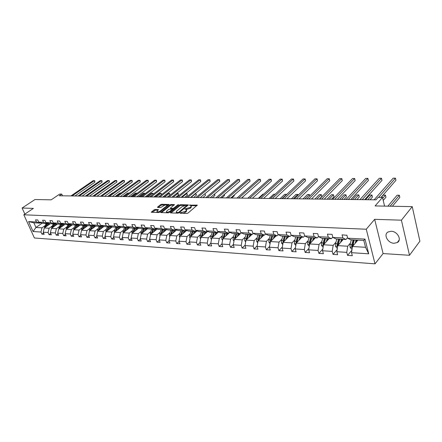 <?xml version="1.0" encoding="UTF-8"?>
<svg xmlns="http://www.w3.org/2000/svg" width="442" height="442" viewBox="0 0 442 442"><rect width="100%" height="100%" fill="white"/><g stroke="black" fill="none" stroke-linecap="round" stroke-linejoin="round"><path stroke-width="0.66" d="M179.971 212.922L180.06 213.232L186.911 213.453L188.071 213.044L197.281 205.105L189.386 205.154L191.215 205.712L190.811 206.845L190.054 207.469L184.712 209.011L186.53 209.58L186.115 210.74L185.347 211.375L179.971 212.922M394.043 243.266L397.231 242.581C402.192 240.111 397.491 231.254 391.192 231.271L388.109 231.951C383.142 234.437 387.767 243.199 394.043 243.266M412.237 206.635L419.9 241.177L409.496 255.283L401.413 220.182L412.237 206.635L375.092 205.939L382.496 197.414L378.17 197.37L376.004 199.839L59.267 195.778L61.764 194.088L59.725 194.066L51.178 199.834L34.962 199.53L22.1 208.027L24.863 214.099M155.17 209.447L154.065 209.834L151.313 212.243L158.634 212.541L159.755 212.149L169.054 204.48L161.733 204.259L160.639 204.64L157.556 207.077L157.645 207.491L160.661 207.569L163.297 205.966C164.761 205.044 165.96 204.757 166.899 205.11L166.518 206.044L160.49 210.856C159.015 211.795 157.805 212.083 156.866 211.724L158.424 209.602L155.17 209.447L155.446 210.182L152.114 212.331M401.413 220.182L374.667 219.326L366.269 229.227L23.835 214.79L33.382 208.386L22.1 208.027M170.397 212.486L170.507 212.922L177.944 213.16L179.093 212.762L188.331 204.906L180.656 204.674L179.529 205.066L170.397 212.486L170.557 212.922M168.17 212.851L160.673 212.547L169.977 204.85L171.087 204.464L174.419 204.596L170.601 207.911L170.706 208.337L172.778 208.392L173.899 208L177.728 204.9L178.69 204.674L169.308 212.453L168.17 212.851M40.509 222.707L39.896 223.133L33.863 222.812L28.581 221.591L36.459 222L35.498 219.856L37.758 219.967L38.725 222.116L43.565 222.37L42.598 220.199L44.907 220.315L45.874 222.486L50.819 222.746L49.852 220.558L52.206 220.674L53.173 222.867L58.222 223.133L57.256 220.917L59.664 221.039L60.631 223.26L65.792 223.525L64.825 221.287L67.289 221.409L68.256 223.652L73.532 223.928L72.56 221.669L75.079 221.79L76.046 224.061L81.439 224.337L80.466 222.055L83.041 222.182L84.008 224.475L89.522 224.763L88.555 222.448L91.185 222.58L92.151 224.895L97.787 225.188L96.82 222.856L99.511 222.989L100.478 225.332L106.246 225.63L105.279 223.271L108.03 223.403L108.997 225.774L114.898 226.083L113.937 223.691L116.749 223.829L117.716 226.227L123.754 226.542L122.793 224.127L125.677 224.265L126.639 226.691L132.821 227.011L131.86 224.569L134.816 224.713L135.771 227.166L142.109 227.497L141.147 225.022L144.175 225.171L145.131 227.652L151.617 227.989L150.661 225.492L153.761 225.641L154.717 228.155L161.363 228.497L160.413 225.967L163.584 226.122L164.54 228.663L171.352 229.017L170.402 226.453L173.656 226.613L174.607 229.188L181.59 229.553L180.645 226.956L183.988 227.122L184.927 229.724L192.093 230.1L191.154 227.47L194.579 227.641L195.519 230.276L202.867 230.658L201.933 228L205.447 228.171L206.381 230.84L213.928 231.232L213 228.542L216.608 228.718L217.53 231.42L225.276 231.823L224.354 229.094L228.061 229.276L228.984 232.017L236.94 232.431L236.022 229.669L239.824 229.851L240.741 232.63L248.912 233.056L248.006 230.254L251.918 230.442L252.824 233.26L261.222 233.696L260.321 230.857L264.344 231.05L265.239 233.906L273.874 234.354L272.985 231.475L277.117 231.68L278.007 234.569L286.891 235.033L286.013 232.111L290.261 232.321L291.14 235.255L300.284 235.73L299.411 232.768L303.792 232.984L304.654 235.956L314.063 236.448L313.207 233.442L317.715 233.663L318.572 236.68L328.262 237.183L327.417 234.138L332.058 234.365L332.898 237.426L342.882 237.945L342.053 234.857L346.893 235.288M39.896 223.133L36.459 222M366.269 229.227L375.015 263.846L34.399 237.989L23.835 214.79M357.876 240.128L352.473 246.514L365.545 247.299L363.788 240.448L350.688 239.746L347.666 238.194L346.843 235.089M347.666 238.194L364.97 239.094L368.722 253.824L351.506 252.68L352.313 255.719L347.561 255.388L346.749 252.365L336.815 251.702L337.633 254.697L333.019 254.377L332.196 251.399L322.549 250.758L323.384 253.708L318.903 253.399L318.063 250.459L308.693 249.835L309.544 252.747L305.19 252.443L304.339 249.548L295.234 248.94L296.096 251.813L291.864 251.52L291.002 248.658L282.151 248.072L283.024 250.907L278.908 250.62L278.035 247.796L269.427 247.227L270.311 250.023L266.311 249.747L265.427 246.962L257.051 246.404L257.94 249.161L254.051 248.89L253.155 246.144L245.012 245.603L245.907 248.327L242.117 248.061L241.216 245.349L233.288 244.824L234.188 247.514L230.497 247.255L229.591 244.581L221.867 244.067L222.779 246.719L219.182 246.47L218.271 243.824L210.746 243.327L211.663 245.951L208.16 245.702L207.243 243.094L199.906 242.603L200.828 245.194L197.414 244.956L196.491 242.376L189.342 241.901L190.27 244.465L186.938 244.233L186.01 241.68L179.038 241.216L179.971 243.746L176.723 243.52L175.789 241L168.988 240.553L169.921 243.05L166.756 242.829L165.816 240.338L159.181 239.901L160.12 242.365L157.026 242.155L156.087 239.691L149.611 239.26L150.551 241.702L147.534 241.492L146.589 239.061L140.263 238.641L141.208 241.056L138.263 240.851L137.318 238.448L131.136 238.034L132.086 240.42L129.208 240.221L128.257 237.846L122.224 237.442L123.169 239.802L120.357 239.608L119.412 237.255L113.511 236.862L114.461 239.194L111.71 239.006L110.76 236.68L104.997 236.299L105.947 238.603L103.262 238.42L102.312 236.122L96.676 235.746L97.627 238.028L94.997 237.846L94.047 235.569L88.533 235.205L89.488 237.459L86.914 237.282L85.963 235.033L80.571 234.674L81.527 236.906L79.013 236.735L78.057 234.509L72.786 234.155L73.737 236.365L71.278 236.194L70.322 233.995L65.162 233.652L66.112 235.84L63.703 235.669L62.753 233.492L57.698 233.155L58.653 235.321L56.294 235.155L55.344 233L50.394 232.669L51.349 234.812L49.04 234.652L48.084 232.514L43.244 232.194L44.194 234.315L41.929 234.155L40.979 232.044L33.095 231.52L28.581 221.591M52.15 226.105L49.112 228.26L44.266 227.967L50.338 223.691M44.266 227.967L43.244 232.194M49.112 228.26L48.084 232.514M46.029 226.724L47.631 223.077L47.007 223.514L42.161 223.254L38.725 222.116M47.007 223.514L43.565 222.37M59.41 226.514L56.366 228.696L51.421 228.398L57.499 224.077M51.421 228.398L50.394 232.669M56.366 228.696L55.344 233M54.902 223.448L54.261 223.901L49.311 223.635L45.874 222.486M54.261 223.901L50.819 222.746M66.825 226.939L63.781 229.138L58.725 228.834L64.814 224.464M58.725 228.834L57.698 233.155M63.781 229.138L62.753 233.492M62.328 223.829L61.67 224.298L56.62 224.028L53.173 222.867M61.67 224.298L58.222 223.133M74.405 227.37L71.355 229.597L66.189 229.287L72.284 224.868M66.189 229.287L65.162 233.652M71.355 229.597L70.322 233.995M69.913 224.221L69.245 224.702L64.084 224.425L60.631 223.26M69.245 224.702L65.792 223.525M82.14 227.807L79.09 230.061L73.814 229.746L79.914 225.271M75.378 225.028L73.969 228.403L72.786 234.155M79.09 230.061L78.057 234.509M77.665 224.619L76.98 225.116L71.709 224.834L68.256 223.652M76.98 225.116L73.532 223.928M90.052 228.254L86.997 230.536L81.604 230.21L87.709 225.691M81.604 230.21L80.571 234.674M86.997 230.536L85.963 235.033M85.588 225.022L84.892 225.536L79.499 225.249L76.046 224.061M84.892 225.536L81.439 224.337M98.135 228.713L95.08 231.022L89.571 230.691L95.676 226.116M89.571 230.691L88.533 235.205M95.08 231.022L94.047 235.569M93.687 225.437L92.975 225.972L87.461 225.674L84.008 224.475M92.975 225.972L89.522 224.763M106.4 229.183L103.345 231.52L97.71 231.183L103.848 226.525M97.71 231.183L96.676 235.746M103.345 231.52L102.312 236.122M101.969 225.862L101.24 226.415L95.605 226.111L92.151 224.895M101.24 226.415L97.787 225.188M114.854 229.663L111.798 232.028L106.036 231.685L112.224 226.934M106.036 231.685L104.997 236.299M111.798 232.028L110.76 236.68M110.445 226.293L109.699 226.862L103.931 226.558L100.478 225.332M109.699 226.862L106.246 225.63M123.5 230.155L120.445 232.553L114.55 232.194L120.793 227.343M114.55 232.194L113.511 236.862M120.445 232.553L119.412 237.255M119.113 226.735L118.351 227.326L112.45 227.011L108.997 225.774M118.351 227.326L114.898 226.083M132.346 230.658L129.296 233.083L123.263 232.719L129.556 227.763M123.263 232.719L122.224 237.442M129.296 233.083L128.257 237.846M127.987 227.188L127.202 227.801L121.163 227.475L117.716 226.227M127.202 227.801L123.754 226.542M141.401 231.172L138.357 233.63L132.18 233.254L138.528 228.188M132.18 233.254L131.136 238.034M138.357 233.63L137.318 238.448M137.064 227.647L136.263 228.282L130.081 227.956L126.639 226.691M136.263 228.282L132.821 227.011M150.672 231.702L147.628 234.188L141.302 233.807L147.711 228.619M141.302 233.807L140.263 238.641M147.628 234.188L146.589 239.061M146.368 228.116L145.545 228.779L139.213 228.442L135.771 227.166M145.545 228.779L142.109 227.497M160.164 232.238L157.125 234.757L150.65 234.365L157.114 229.061M150.65 234.365L149.611 239.26M157.125 234.757L156.087 239.691M155.888 228.597L155.048 229.287L148.567 228.939L145.131 227.652M155.048 229.287L151.617 227.989M169.888 232.79L166.855 235.343L160.219 234.945L166.739 229.508M160.219 234.945L159.181 239.901M166.855 235.343L165.816 240.338M165.651 229.089L164.783 229.807L158.142 229.453L154.717 228.155M164.783 229.807L161.363 228.497M179.85 233.354L176.828 235.945L170.026 235.531L176.607 229.967M170.026 235.531L168.988 240.553M176.828 235.945L175.789 241M175.651 229.597L174.761 230.343L167.954 229.978L164.54 228.663M174.761 230.343L171.352 229.017M190.06 233.934L187.049 236.558L180.076 236.138L186.712 230.431M180.076 236.138L179.038 241.216M187.049 236.558L186.01 241.68M185.9 230.111L184.994 230.89L178.016 230.514L174.607 229.188M184.994 230.89L181.59 229.553M200.53 234.531L197.524 237.188L190.375 236.757L197.077 230.901M190.375 236.757L189.342 241.901M197.524 237.188L196.491 242.376M196.414 230.636L195.48 231.448L188.325 231.067L184.927 229.724M195.48 231.448L192.093 230.1M211.265 235.138L208.276 237.835L200.939 237.393L207.701 231.381M200.939 237.393L199.906 242.603M208.276 237.835L207.243 243.094M207.199 231.172L206.243 232.022L198.9 231.63L195.519 230.276M206.243 232.022L202.867 230.658M222.282 235.768L219.304 238.498L211.779 238.045L218.602 231.862M211.779 238.045L210.746 243.327M219.304 238.498L218.271 243.824M218.265 231.724L217.282 232.614L209.751 232.21L206.381 230.84M217.282 232.614L213.928 231.232M233.586 236.409L230.619 239.177L222.901 238.713L229.785 232.354M222.901 238.713L221.867 244.067M230.619 239.177L229.591 244.581M229.625 232.288L228.613 233.221L220.884 232.807L217.53 231.42M228.613 233.221L225.276 231.823M245.188 237.067L242.244 239.879L234.31 239.404L240.221 233.84M234.31 239.404L233.288 244.824M242.244 239.879L241.216 245.349M241.288 232.868L240.255 233.84L232.31 233.42L228.984 232.017M240.255 233.84L236.94 232.431M247.575 234.232L246.034 240.111L251.907 234.464M245.012 245.603L246.034 240.105L254.178 240.597L257.106 237.746M254.178 240.597L253.155 246.144M253.272 233.453L252.205 234.481L244.05 234.045L240.741 232.63M252.205 234.481L248.912 233.056M269.344 238.437L266.443 241.338L258.073 240.829L263.902 235.105M258.073 240.829L257.051 246.404M266.443 241.338L265.427 246.962M265.587 234.061L264.487 235.138L256.106 234.691L252.824 233.26M264.487 235.138L261.222 233.696M281.924 239.155L279.046 242.094L270.443 241.575L276.228 235.763M270.443 241.575L269.427 247.227M279.046 242.094L278.035 247.796M278.245 234.674L277.112 235.813L268.498 235.354L265.239 233.906M277.112 235.813L273.874 234.354M294.858 239.89L292.007 242.873L283.162 242.343L288.897 236.442M283.162 242.343L282.151 248.072M292.007 242.873L291.002 248.658M291.261 235.31L290.096 236.509L281.234 236.034L278.007 234.569M290.096 236.509L286.891 235.033M308.162 240.641L305.334 243.675L296.239 243.128L301.919 237.139M296.239 243.128L295.234 248.94M305.334 243.675L304.339 249.548M318.522 236.514L317.196 237.956L307.814 237.453L304.654 235.956L303.45 237.221L294.333 236.735L291.14 235.255M303.45 237.221L300.284 235.73M321.848 241.42L319.052 244.503L309.687 243.94L315.312 237.857M309.687 243.94L308.693 249.835M319.052 244.503L318.063 250.459M317.196 237.956L314.063 236.448M335.937 242.222L333.174 245.349L323.533 244.769L329.091 238.592M323.533 244.769L322.549 250.758M333.174 245.349L332.196 251.399M332.804 237.083L331.351 238.713L321.688 238.194L318.572 236.68M331.351 238.713L328.262 237.183M350.44 243.045L347.721 246.227L337.793 245.63L343.274 239.349M337.793 245.63L336.815 251.702M347.721 246.227L346.749 252.365M347.522 237.652L345.926 239.492L335.975 238.956L332.898 237.426M345.926 239.492L342.882 237.945M352.473 246.514L351.506 252.68M368.722 253.824L365.545 247.299M374.667 219.326L383.092 253.559L409.496 255.283M383.092 253.559L375.015 263.846M384.568 206.116L382.496 197.414M62.504 195.817L61.764 194.088M33.863 222.812L35.968 227.464L42.001 227.829L45.034 225.702M42.062 223.221L35.968 227.464L33.095 231.52M363.788 240.448L364.97 239.094M42.001 227.829L40.979 232.044M351.887 250.249L347.561 255.388M337.147 249.625L333.019 254.377M322.837 248.995L318.903 253.399M308.947 248.36L305.19 252.443M295.444 247.719L291.864 251.52M282.327 247.084L278.908 250.62M269.57 246.448L266.311 249.747M257.161 245.818L254.051 248.89M245.089 245.188L242.117 248.061M233.332 244.57L230.497 247.255M221.89 243.956L219.182 246.47M210.751 243.338L208.16 245.702M199.939 242.697L197.414 244.956M189.397 242.061L186.938 244.233M179.12 241.442L176.723 243.52M169.093 240.835L166.756 242.829M159.308 240.238L157.026 242.155M149.761 239.652L147.534 241.492M140.434 239.078L138.263 240.851M131.329 238.514L129.208 240.221M122.428 237.962L120.357 239.608M113.738 237.42L111.71 239.006M105.24 236.884L103.262 238.42M96.931 236.365L94.997 237.846M88.809 235.851L86.914 237.282M80.864 235.348L79.013 236.735M73.085 234.857L71.278 236.194M65.477 234.376L63.703 235.669M58.029 233.901L56.294 235.155M50.736 233.437L49.04 234.652M43.592 232.978L41.929 234.155M182.994 213.326L185.623 212.143L185.347 211.375M186.673 209.972L186.386 211.508L185.623 212.143M191.353 206.099L191.077 207.613L190.325 208.237L186.436 209.508M196.773 205.779L191.137 205.652M184.618 205.502L180.922 205.419L179.8 205.812L171.043 212.939M187.817 205.574L186.9 205.558M177.96 212.547L178.767 212.27L186.855 205.442L185.756 205.37L182.137 206.641L176.662 211.116L176.22 212.282L177.96 212.547L178.176 213.143M176.452 212.42L176.601 213.121M161.468 212.63L170.247 205.591L169.977 204.85M173.888 205.259L171.358 205.204L170.247 205.591M170.695 208.906L170.463 208.265M172.358 209.121L173.452 209.088M166.739 211.022L166.358 211.994C167.325 212.37 168.551 212.077 170.043 211.121L172.176 209.398L172.065 208.967L168.872 209.304L166.739 211.022M166.662 212.138L166.711 212.801M168.153 212.845L169.236 212.503M157.899 210.254L155.446 210.182M157.175 211.867L157.175 212.492M158.717 212.541L159.579 212.265M167.275 206.138L167.004 205.397M165.236 205.066L162.01 204.994L160.91 205.375L158.214 207.508M168.524 205.138L166.888 205.105M356.28 242.017L356.827 240.072M355.18 243.315L356.07 240.034M352.086 249.006L351.429 248.968L350.003 247.106L350.047 244.492L351.335 239.779M352.799 246.128L354.263 239.934M392.391 206.265L399.828 197.37L399.341 195.253L397.093 195.237L387.855 206.176M353.125 239.873L351.843 244.597L351.677 246.47L352.379 247.111M351.677 246.47L352.351 245.68L353.887 239.918M390.131 206.221L399.341 195.253M381.048 197.397L395.938 180.308L395.446 178.154L378.612 197.375M395.446 178.154L393.181 178.17L374.136 199.812M341.655 241.205L342.207 239.293M340.539 242.481L341.434 239.249M337.395 248.089L336.898 248.056L335.495 246.222L335.533 243.647L336.837 239.006M338.202 245.161L339.683 239.155M383.208 200.414L385.954 197.226L385.463 195.143L383.269 195.126L381.291 197.403M338.578 239.1L337.279 243.752L337.113 245.592L337.699 246.216M337.113 245.592L337.798 244.813L339.351 239.139M382.711 198.32L385.463 195.143M327.45 240.415L328.008 238.531M326.318 241.675L327.229 238.492M323.135 247.194L321.406 245.365L321.444 242.829L322.759 238.255M324.025 244.222L325.522 238.398M370.076 199.762L372.446 197.093L371.943 195.032L369.81 195.016L365.611 199.701M324.45 238.343L323.135 242.929L322.975 244.741L323.445 245.332M322.975 244.741L323.66 243.973L325.235 238.387M367.755 199.729L371.943 195.032L372.446 197.093M364.656 199.69L381.976 180.397L381.479 178.27L362.169 199.657M381.479 178.27L379.275 178.286L359.921 199.629M350.804 199.513L368.39 180.48L367.882 178.38L348.285 199.48M368.39 180.48L367.882 178.38L365.733 178.402L346.092 199.452M313.649 239.652L314.212 237.796M312.505 240.89L313.422 237.752M309.289 246.327L307.715 244.531L307.754 242.028L309.08 237.52M310.262 243.321L311.77 237.663M356.887 199.591L359.291 196.955L358.782 194.928L356.705 194.911L352.445 199.535M310.726 237.608L309.4 242.128L309.234 243.918L309.604 244.454M309.234 243.918L309.93 243.161L311.522 237.652M354.528 199.563L358.782 194.928L359.291 196.955M337.334 199.342L355.164 180.563L354.639 178.496L334.776 199.309M355.164 180.563L354.639 178.496L352.55 178.513L332.649 199.281M300.24 238.907L300.809 237.078M299.085 240.128L300.007 237.034M295.831 245.481L294.411 243.719L294.449 241.255L295.786 236.813M296.88 242.448L298.4 236.951M344.042 199.425L346.478 196.828L345.953 194.823L343.931 194.806L339.616 199.37M297.389 236.895L296.046 241.349L296.157 243.592M295.88 243.111L296.588 242.371L298.19 236.94M341.649 199.397L345.953 194.823L346.478 196.828M324.229 199.171L342.279 180.645L341.743 178.601L321.638 199.138M342.279 180.645L341.832 178.667L339.71 178.618L319.56 199.115M287.201 238.188L287.775 236.382M286.035 239.387L286.969 236.337M282.764 244.603L281.477 242.929L281.51 240.498L282.863 236.122M283.874 241.603L285.399 236.255M331.517 199.265L333.981 196.701L333.456 194.718L331.483 194.707L327.113 199.209M284.416 236.205L283.068 240.592L283.09 242.73M282.902 242.332L283.615 241.597L285.228 236.243M329.097 199.237L333.456 194.718L333.981 196.701M311.466 199.01L329.721 180.723L329.179 178.706L308.842 198.977M329.721 180.723L329.29 178.772L327.196 178.723L306.825 198.95M274.521 237.481L275.095 235.702M273.338 238.669L274.283 235.663M270.062 243.686L268.896 242.166L268.929 239.768L270.289 235.448M271.228 240.785L272.758 235.58M319.312 199.11L321.804 196.574L321.268 194.618L319.345 194.607L314.931 199.055M271.802 235.531L270.443 239.857L270.388 241.879M270.272 241.57L270.99 240.851L272.62 235.575M316.864 199.077L321.268 194.618L321.804 196.574M299.035 198.85L317.478 180.8L316.936 178.811L296.389 198.817M317.478 180.8L317.069 178.877L314.997 178.828L294.422 198.79M262.178 236.802L262.758 235.045M260.99 237.967L261.94 235M257.714 242.796L256.653 241.42L256.68 239.056L258.051 234.796M258.924 239.995L260.46 234.923M259.526 234.873L258.156 239.139L258.04 241.017M257.99 240.829L258.714 240.122L260.349 234.917M304.93 198.928L309.383 194.524L307.505 194.508L303.046 198.9M309.798 195.999L309.383 194.524L309.842 195.955M286.93 198.696L305.544 180.877L304.991 178.911L284.256 198.662M305.544 180.877L305.146 178.977L303.107 178.927L282.339 198.635M250.166 236.133L250.752 234.404M248.973 237.282L249.923 234.359M245.691 241.934L244.735 240.691L244.763 238.36L246.139 234.155M246.945 239.227L248.481 234.282M246.758 239.409L248.404 234.277M293.295 198.778L297.786 194.43L295.952 194.414L291.46 198.751M298.035 195.287L297.786 194.43L298.157 195.171M275.128 198.546L293.902 180.949L293.344 179.004L272.432 198.508M293.902 180.949L293.521 179.071L291.505 179.021L270.565 198.486M238.47 235.487L239.061 233.779M237.271 236.619L238.227 233.735M233.989 241.1L233.127 239.984L233.161 237.68L234.542 233.536M235.288 238.487L236.824 233.658M235.94 233.614L234.382 239.337M235.133 238.63L236.774 233.658M281.946 198.629L286.471 194.336L284.681 194.325L280.151 198.607M227.083 234.857L227.674 233.172M225.873 235.973L226.834 233.127M222.597 240.293L221.823 239.299L221.856 237.023L223.243 232.934M223.928 237.763L225.464 233.05M224.602 233.006L223.033 238.592M223.807 237.873L225.442 233.05M275.128 194.248L273.681 194.237L269.117 198.469M215.983 234.238L216.574 232.575M214.768 235.337L215.729 232.531M211.491 239.509L210.812 238.625L210.84 236.382L212.232 232.343M212.779 237.139L214.398 232.459M213.558 232.415L211.978 237.862M212.867 237.061L214.381 232.514L215.713 232.586M263.681 194.154L262.935 194.148L258.338 198.331M205.16 233.641L205.757 232M203.944 234.724L204.911 231.956M200.674 238.746L200.071 237.973L200.099 235.757L201.497 231.774M202.082 236.382L203.613 231.884M202.79 231.84L201.204 237.161M202.033 236.426L202.149 236.083M252.52 194.06L247.818 198.193M194.613 233.056L195.209 231.437M193.386 234.127L194.358 231.387M190.126 238.006L189.607 237.332L189.629 235.144L191.032 231.21M191.568 235.719L193.093 231.321M241.763 198.115L244.327 195.585M192.292 231.276L190.701 236.476M184.325 232.486L184.922 230.884M183.098 233.542L184.071 230.84M179.839 237.288L179.391 236.713L179.419 234.553L180.822 230.669M181.314 235.078L182.833 230.774M231.696 197.988L234.337 195.69L234.138 195.071M182.054 230.73L180.458 235.813M234.282 194.944L234.337 195.69M174.286 231.928L174.977 230.16M173.054 232.973L174.032 230.304M169.805 236.592L169.43 236.105L169.457 233.967L170.866 230.133M171.308 234.448L172.822 230.238M221.856 197.861L224.508 195.591L224.177 194.59M172.065 230.199L170.463 235.166M224.392 194.408L224.508 195.591M164.49 231.387L165.341 229.348M163.258 232.415L164.231 229.779M160.015 235.912L159.733 233.404L161.142 229.613M161.545 233.84L163.054 229.718M212.237 197.74L214.9 195.491L214.447 194.143M162.313 229.674L160.711 234.536M214.668 193.95L214.9 195.491M154.927 230.857L155.921 228.613M153.689 231.873L154.667 229.271M150.462 235.249L150.241 232.851L151.65 229.105M152.015 233.243L153.518 229.205M202.834 197.618L205.508 195.397L204.933 193.723M152.794 229.166L151.192 233.923M204.977 193.684L205.508 195.397M145.589 230.337L146.545 228.183M144.352 231.343L145.33 228.768M141.131 234.608L140.97 232.31L142.379 228.613M142.711 232.669L144.208 228.707M193.629 197.497L196.314 195.303L195.723 193.602L195.292 193.596M143.501 228.669L141.893 233.326M190.983 197.463L195.723 193.602L196.281 194.314L196.314 195.303M263.625 198.397L282.548 181.021L281.979 179.104L260.907 198.364M282.548 181.021L282.178 179.165L280.184 179.115L259.089 198.336M252.41 198.254L271.465 181.093L270.891 179.198L249.675 198.215M271.465 181.093L271.106 179.259L269.139 179.209L247.896 198.193M241.465 198.11L260.642 181.159L260.067 179.286L238.713 198.077M260.642 181.159L260.299 179.347L258.355 179.303L236.984 198.055M230.79 197.977L250.073 181.226L249.492 179.375L228.022 197.939M250.073 181.226L249.741 179.435L247.824 179.386L226.332 197.917M220.37 197.839L239.752 181.292L239.166 179.463L217.586 197.806M239.752 181.292L239.431 179.518L237.536 179.474L215.939 197.784M210.193 197.712L229.669 181.353L229.078 179.546L207.397 197.673M229.669 181.353L229.359 179.607L227.486 179.557L205.79 197.657M200.259 197.585L219.812 181.419L219.221 179.629L197.452 197.546M219.812 181.419L219.514 179.684L217.657 179.64L195.878 197.53M190.552 197.458L210.177 181.48L209.58 179.706L187.734 197.425M210.177 181.48L209.889 179.767L208.055 179.723L186.198 197.403M181.065 197.336L200.756 181.535L200.154 179.789L178.242 197.303M200.756 181.535L200.48 179.844L198.668 179.8L176.739 197.281M171.8 197.22L191.541 181.596L190.938 179.866L168.96 197.182M191.541 181.596L191.275 179.922L189.48 179.877L167.496 197.165M136.468 229.834L137.385 227.763M135.23 230.823L136.208 228.282M132.02 233.984L131.915 231.779L133.329 228.127M133.622 232.1L135.108 228.221M184.629 197.386L187.32 195.209L186.723 193.53L185.822 193.519M134.418 228.188L132.815 232.746M181.971 197.347L186.723 193.53L187.06 193.557L187.32 195.209M162.733 197.104L182.524 181.651L181.922 179.938L159.893 197.066M182.524 181.651L182.27 179.993L180.496 179.955L158.457 197.049M127.556 229.337L128.434 227.348M126.313 230.315L127.34 227.691M123.119 233.37L123.064 231.265L124.478 227.652M124.743 231.553L126.224 227.746M175.817 197.27L178.518 195.121L177.916 193.458L176.562 193.447M125.545 227.713L123.948 232.183M173.153 197.237L177.916 193.458L178.264 193.491L178.518 195.121M153.871 196.988L173.706 181.706L173.098 180.016L151.026 196.955M173.706 181.706L173.457 180.071L171.7 180.027L149.623 196.933M118.848 228.857L119.694 226.945M117.605 229.823L118.71 227.05M114.423 232.779L114.417 230.763L115.832 227.194M116.069 231.017L117.533 227.282M167.192 197.16L169.899 195.032L169.297 193.386L167.932 193.375L163.159 197.11M116.876 227.249L115.279 231.63M164.523 197.126L169.297 193.386L169.656 193.419L169.899 195.032M145.203 196.878L165.07 181.761L164.463 180.087L142.352 196.845M165.07 181.761L164.827 180.143L163.092 180.098L140.976 196.823M110.334 228.381L111.146 226.547M109.091 229.337L110.279 226.42M105.925 232.177L105.97 230.271L107.378 226.74M107.583 230.492L109.047 226.829M108.4 226.796L106.804 231.094M156.076 197.016L160.86 193.32L159.523 193.309L154.739 196.999M161.396 194.773L160.86 193.32L161.225 193.347L161.463 194.718M136.722 196.767L156.617 181.811L156.009 180.159L133.865 196.734M156.617 181.811L156.385 180.209L154.667 180.17L132.523 196.718M102.008 227.923L102.793 226.155M100.765 228.868L102.008 225.873M97.621 231.564L97.704 229.79L99.113 226.298M99.29 229.984L100.743 226.387M100.113 226.354L98.522 230.569M147.799 196.911L152.595 193.253L151.286 193.242L146.49 196.894M153.004 194.347L152.595 193.253L152.971 193.281L153.208 194.187M128.418 196.662L148.341 181.866L147.727 180.225L125.561 196.629M148.341 181.866L148.114 180.281L146.418 180.237L124.246 196.613M93.864 227.47L94.627 225.768M92.621 228.403L93.842 225.492M89.505 230.962L89.615 229.315L91.03 225.868M91.179 229.481L92.621 225.95M92.002 225.917L90.417 230.055M139.7 196.806L144.495 193.187L143.214 193.176L138.418 196.789M144.783 193.944L144.495 193.187L145.075 193.723M120.296 196.557L140.236 181.916L139.622 180.297L117.434 196.524M140.236 181.916L140.02 180.347L138.335 180.303L116.147 196.508M85.903 227.028L86.632 225.387M84.66 227.95L85.853 225.116M81.571 230.365L81.709 228.857L83.118 225.442M83.245 228.995L84.676 225.525M84.074 225.497L82.494 229.553M131.76 196.707L136.567 193.121L135.307 193.11L130.506 196.69M136.738 193.568L136.567 193.121L137.037 193.342M112.34 196.458L132.291 181.966L131.677 180.364L109.478 196.419M132.291 181.966L132.086 180.413L130.418 180.369L108.218 196.403M78.107 226.597L78.814 225.017M76.864 227.508L78.035 224.746M75.483 228.52L76.902 225.111M76.311 225.083L74.737 229.067M123.987 196.607L128.793 193.06L127.561 193.049L122.754 196.591M104.55 196.358L124.511 182.016L123.893 180.424L101.688 196.32M124.511 182.016L124.312 180.474L122.661 180.435L100.45 196.303M70.477 226.171L71.162 224.647M69.239 227.072L70.389 224.381M66.228 229.26L67.803 224.624M67.891 228.05L69.317 224.647M68.714 224.674L67.145 228.591M120.953 192.994L119.964 192.988L115.152 196.491M96.92 196.259L116.887 182.065L116.268 180.491L94.058 196.22M116.887 182.065L116.694 180.54L115.058 180.502L92.848 196.209M63.013 225.763L63.67 224.287M61.77 226.652L62.897 224.028M58.808 228.779L60.383 224.227M60.449 227.602L61.935 224.111M61.278 224.276L59.72 228.122M113.03 192.933L112.517 192.927L107.704 196.397M89.444 196.165L109.412 182.11L108.793 180.551L86.582 196.126M109.412 182.11L109.224 180.601L107.61 180.563L85.394 196.11M55.698 225.354L56.338 223.934M54.46 226.238L55.57 223.674M51.543 228.31L53.123 223.84M53.167 227.155L54.709 223.586M53.996 223.89L52.443 227.669M105.262 192.867L100.406 196.303M82.118 196.071L102.08 182.159L101.461 180.612L79.256 196.033M102.08 182.159L101.898 180.662L100.301 180.623L78.096 196.016M48.537 224.956L49.156 223.586M47.3 225.829L48.388 223.326M44.427 227.851L46.007 223.459M97.08 196.259L99.765 194.237M46.863 223.508L45.316 227.221M74.941 195.977L94.892 182.203L94.273 180.673L72.079 195.944M94.892 182.203L94.721 180.723L93.135 180.684L70.941 195.928M181.883 213.287L181.656 212.668M186.386 211.508L186.115 210.74M185.734 209.342L185.513 208.729M186.662 209.519L186.391 208.757M190.325 208.237L190.054 207.469M191.077 207.613L190.811 206.845M190.392 205.475L190.182 204.878M197.16 205.458L197.01 205.027M181.005 213.259L180.778 212.641M179.8 205.812L179.529 205.066M180.922 205.419L180.656 204.674M188.215 205.248L188.071 204.834M178.971 212.845L178.767 212.27M186.972 206.27L186.767 205.69M177.27 213.143L177.043 212.519M160.982 212.619L160.822 212.182M171.358 205.204L171.087 204.464M174.308 204.922L174.17 204.53M170.927 208.939L170.706 208.337M173.049 209.143L172.778 208.392M174.104 208.558L173.899 208M177.933 205.458L177.728 204.9M170.247 211.685L170.043 211.121M172.38 209.961L172.176 209.398M158.33 209.911L158.186 209.53M160.689 211.398L160.49 210.856M166.717 206.585L166.518 206.044M157.717 207.491L157.556 207.077M160.91 205.375L160.639 204.64M162.01 204.994L161.733 204.259M168.949 204.795L168.811 204.414M151.628 212.315L151.468 211.884M154.341 210.569L154.065 209.834M350.042 247.155L352.351 247.293M354.246 240L356.053 240.1M351.313 239.846L353.108 239.94M352.981 244.664L353.987 244.724M350.047 244.492L351.843 244.597M335.528 246.266L337.666 246.398M339.666 239.221L341.417 239.315M336.821 239.067L338.561 239.161M338.384 243.813L339.329 243.868M335.533 243.647L337.279 243.752M321.439 245.409L323.411 245.531M325.505 238.465L327.207 238.553M322.743 238.315L324.434 238.404M324.213 242.989L325.091 243.039M321.444 242.829L323.135 242.929M307.748 244.575L309.566 244.686M311.748 237.73L313.406 237.818M309.063 237.586L310.709 237.674M310.444 242.188L311.262 242.233M307.754 242.028L309.4 242.128M294.444 243.763L296.112 243.862M298.383 237.011L299.991 237.1M295.77 236.873L297.367 236.956M297.063 241.409L297.825 241.454M294.449 241.255L296.046 241.349M281.51 242.973L283.029 243.067M285.383 236.315L286.946 236.398M282.841 236.183L284.399 236.266M284.051 240.647L284.764 240.691M281.51 240.498L283.068 240.592M268.924 242.205L270.316 242.293M272.742 235.641L274.261 235.719M270.266 235.509L271.78 235.586M271.399 239.912L272.062 239.951M268.929 239.768L270.443 239.857M256.68 241.459L257.94 241.536M260.437 234.984L261.918 235.061M258.034 234.851L259.504 234.934M259.089 239.194L259.703 239.227M256.68 239.056L258.156 239.139M244.763 240.735L245.901 240.802M248.465 234.343L249.907 234.42M246.122 234.216L247.553 234.293M247.106 238.498L247.675 238.531M244.763 238.36L246.2 238.442M233.161 240.028L234.183 240.089M236.802 233.719L238.205 233.79M234.525 233.597L235.917 233.669M235.442 237.818L235.967 237.846M233.161 237.68L234.558 237.763M221.856 239.337L222.768 239.393M225.448 233.111L226.812 233.183M223.221 232.989L224.586 233.061M224.077 237.155L224.558 237.183M221.856 237.023L223.216 237.105M210.84 238.669L211.646 238.713M212.215 232.398L213.541 232.47M213.005 236.509L213.447 236.536M210.84 236.382L212.166 236.459M200.104 238.011L200.812 238.056M203.591 231.94L204.889 232.011M201.48 231.829L202.773 231.895M202.215 235.879L202.618 235.901M200.099 235.757L201.392 235.829M189.635 237.371L190.248 237.409M193.071 231.376L194.342 231.442M191.016 231.265L192.276 231.332M191.69 235.266L192.06 235.288M189.629 235.144L190.894 235.221M179.424 236.752L179.944 236.785M182.811 230.829L184.049 230.895M180.806 230.718L182.032 230.785M181.43 234.669L181.761 234.685M179.419 234.553L180.651 234.625M169.463 236.144L169.894 236.172M172.805 230.293L174.01 230.354M170.844 230.188L172.043 230.249M171.419 234.083L171.717 234.1M169.457 233.967L170.656 234.039M159.739 235.553L160.087 235.569M163.037 229.768L164.214 229.834M161.12 229.669L162.291 229.73M159.733 233.404L160.905 233.47M153.501 229.26L154.65 229.321M151.628 229.16L152.772 229.221M150.241 232.851L151.385 232.917M144.186 228.763L145.308 228.818M142.363 228.663L143.479 228.724M140.97 232.31L142.086 232.376M135.092 228.271L136.186 228.332M133.307 228.177L134.401 228.238M131.915 231.779L133.003 231.846M126.202 227.796L127.274 227.857M124.462 227.707L125.528 227.763M123.064 231.265L124.136 231.326M117.517 227.332L118.561 227.387M115.815 227.243L116.854 227.298M114.417 230.763L115.461 230.823M109.025 226.879L110.047 226.934M107.362 226.79L108.378 226.845M105.97 230.271L106.986 230.326M100.721 226.437L101.726 226.486M99.096 226.348L100.091 226.398M97.704 229.79L98.699 229.846M92.599 226L93.582 226.05M91.008 225.917L91.986 225.967M89.615 229.315L90.593 229.376M84.66 225.575L85.615 225.624M83.102 225.492L84.052 225.542M81.709 228.857L82.665 228.912M76.886 225.16L77.82 225.21M75.361 225.077L76.295 225.127M73.969 228.403L74.902 228.459M69.272 224.751L70.195 224.801M67.781 224.674L68.698 224.718M66.394 227.962L67.311 228.017M61.825 224.354L62.725 224.403M60.366 224.276L61.261 224.321M58.979 227.531L59.874 227.58M54.532 223.961L55.41 224.011M53.101 223.884L53.979 223.934M51.72 227.105L52.592 227.16M47.388 223.58L48.25 223.624M45.985 223.503L46.846 223.553M44.609 226.691L45.465 226.74M399.165 240.078L397.231 242.581M187.11 206.154L186.889 205.524M176.496 213.044L176.22 212.282M166.634 212.746L166.358 211.994M172.59 209.79L172.358 209.149M157.142 212.464L156.866 211.724"/></g></svg>
